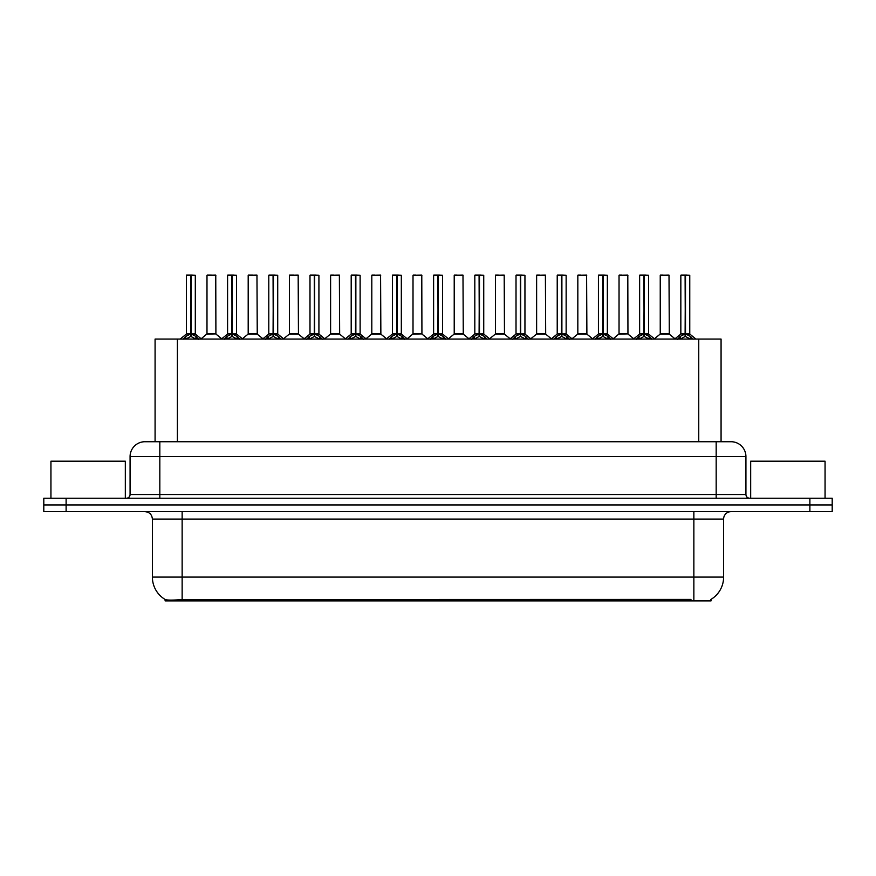<?xml version="1.0" encoding="UTF-8"?>
<svg xmlns="http://www.w3.org/2000/svg" width="876" height="876" viewBox="0 0 876 876"><rect width="100%" height="100%" fill="white"/><g stroke="black" fill="none" stroke-linecap="round" stroke-linejoin="round"><path stroke-width="1.31" d="M150.168 441.723L155.085 441.723L155.085 339.078L721.068 339.078L721.068 441.723M711.038 599.37L711.038 600.881L165.104 600.881L165.104 599.458M152.391 577.087L182.142 577.087L182.142 519.074L152.391 519.074L152.391 577.087A26.028 26.028 0 0 0 165.257 599.545C167.185 600.29 172.813 600.29 182.142 599.545L690.879 599.414M710.743 599.545A26.028 26.028 0 0 0 723.609 577.087L723.609 519.074A7.435 7.435 0 0 1 731.044 511.639M66.116 498.247L832.2 498.247L832.2 504.937L43.8 504.937L43.8 511.639L66.116 511.639L66.116 504.937L43.8 504.937L43.8 498.247L66.116 498.247L66.116 504.937L832.2 504.937L832.2 511.639L66.116 511.639M745.925 456.593L130.075 456.593A14.87 14.87 0 0 1 144.956 441.723L731.044 441.723A14.87 14.87 0 0 1 745.925 456.593L745.925 494.524C746.122 496.769 747.359 498.006 749.637 498.247M130.075 456.593L130.075 494.524A3.723 3.723 0 0 1 126.363 498.247M183.073 339.253L185.778 336.395L190.65 333.931L190.65 336.526L190.913 275.119L195.304 275.261L195.304 333.876L191.034 333.931L195.917 336.395L198.622 339.253M186.38 275.261L190.65 275.119L186.38 275.261L186.38 333.876L190.65 333.931M190.65 275.119L186.533 275.119M195.304 275.261L191.034 275.119M190.782 275.119L190.782 333.876L195.447 334.161L191.526 334.161M190.65 275.261L190.848 333.876M189.358 275.119L192.337 275.119M191.034 333.931L191.034 336.526L190.913 333.876M191.034 333.876L191.034 275.261M195.917 339.1L191.034 336.526M190.65 336.526L185.778 339.1M215.901 333.876L215.759 275.119L206.988 275.261L206.988 333.876L215.912 333.876L211.247 333.876M211.379 275.119L207.13 275.119M212.572 333.876L206.988 333.876L201.141 338.782M224.278 339.253L226.983 336.395L231.855 333.931L231.855 336.526L232.118 275.119L236.509 275.261L236.509 333.876L232.239 333.931L237.122 336.395L239.827 339.253M227.585 275.261L231.866 275.119L227.585 275.261L227.585 333.876L231.855 333.931M231.866 275.119L227.738 275.119M236.509 275.261L232.239 275.119M231.987 275.119L231.987 333.876L236.651 334.161L232.731 334.161M231.855 275.261L232.052 333.876M230.563 275.119L233.542 275.119M232.239 333.931L232.239 336.526L232.118 333.876M232.239 333.876L232.239 275.261M237.122 339.1L232.239 336.526M231.855 336.526L226.983 339.1M265.483 339.253L268.187 336.395L273.06 333.931L273.06 336.526L273.323 275.119L277.714 275.261L277.714 333.876L273.443 333.876L273.454 336.526L273.323 333.876L277.714 333.876L273.936 334.161L278.327 336.395L281.032 339.253M268.79 275.261L273.071 275.119L268.79 275.261L268.79 333.876L273.06 333.931M273.071 275.119L268.943 275.119M277.714 275.261L273.443 275.119M273.192 275.119L273.323 333.876M273.06 275.261L273.257 333.876M271.768 275.119L274.746 275.119M273.443 333.876L273.443 275.261M278.327 339.1L273.454 336.526M273.06 336.526L268.187 339.1M306.688 339.253L309.392 336.395L314.265 333.931L314.265 336.526L314.528 275.119L318.919 275.261L318.919 333.876L314.659 333.931L319.532 336.395L322.237 339.253M309.995 275.261L314.276 275.119L309.995 275.261L309.995 333.876L314.265 333.931M314.276 275.119L310.148 275.119M318.919 275.261L314.648 275.119M314.396 275.119L314.396 333.876L319.061 334.161L315.141 334.161M314.265 275.261L314.462 333.876M312.973 275.119L315.951 275.119M314.659 333.931L314.659 336.526L314.528 333.876M314.648 333.876L314.659 275.261M319.532 339.1L314.659 336.526M314.265 336.526L309.392 339.1M347.892 339.253L350.597 336.395L355.47 333.931L355.47 336.526L355.733 275.119L360.124 275.261L360.124 333.876L355.864 333.931L360.737 336.395L363.441 339.253M351.199 275.261L355.481 275.119L351.199 275.261L351.199 333.876L355.47 333.931M355.481 275.119L351.353 275.119M360.124 275.261L355.853 275.119M355.601 275.119L355.601 333.876L360.266 334.161L356.346 334.161M355.47 275.261L355.667 333.876M354.178 275.119L357.156 275.119M355.864 333.931L355.864 336.526L355.733 333.876M355.864 333.876L355.864 275.261M360.737 339.1L355.864 336.526M355.47 336.526L350.597 339.1M253.777 333.876L248.05 334.161L257.248 334.161L256.964 275.119L248.193 275.261L248.193 333.876L257.117 333.876L252.452 333.876M252.584 275.119L248.335 275.119M294.982 333.876L289.255 334.161L298.453 334.161L298.168 275.119L289.398 275.261L289.398 333.876L298.322 333.876L293.657 333.876M293.788 275.119L289.54 275.119M336.187 333.876L330.46 334.161L339.658 334.161L339.373 275.119L330.602 275.261L330.602 333.876L339.527 333.876L334.862 333.876M333.57 275.119L330.745 275.119M125.323 498.247L125.323 461.203L50.939 461.203L50.939 498.247M825.061 498.247L825.061 461.203L750.677 461.203L750.677 498.247M389.097 339.253L391.802 336.395L396.675 333.931L396.675 336.526L396.938 275.119L401.328 275.261L401.328 333.876L397.069 333.931L401.942 336.395L404.646 339.253M392.404 275.261L396.686 275.119L392.404 275.261L392.404 333.876L396.675 333.931M396.686 275.119L392.558 275.119M401.328 275.261L397.058 275.119M396.806 275.119L396.806 333.876L401.471 334.161L397.551 334.161M396.675 275.261L396.872 333.876M395.383 275.119L398.361 275.119M397.069 333.931L397.069 336.526L396.938 333.876M397.069 333.876L397.069 275.261M401.942 339.1L397.069 336.526M396.675 336.526L391.802 339.1M430.302 339.253L433.007 336.395L437.88 333.931L437.88 336.526L438.142 275.119L442.533 275.261L442.533 333.876L438.274 333.931L443.147 336.395L445.851 339.253M433.609 275.261L437.89 275.119L433.609 275.261L433.609 333.876L437.88 333.931M437.89 275.119L433.762 275.119M442.533 275.261L438.263 275.119M438.011 275.119L438.011 333.876L442.676 334.161L438.756 334.161M437.88 275.261L438.077 333.876M436.587 275.119L439.566 275.119M438.274 333.931L438.274 336.526L438.142 333.876M438.274 333.876L438.274 275.261M443.147 339.1L438.274 336.526M437.88 336.526L433.007 339.1M471.507 339.253L474.212 336.395L479.084 333.931L479.084 336.526L479.347 275.119L483.738 275.261L483.738 333.876L479.479 333.931L484.351 336.395L487.056 339.253M474.814 275.261L479.095 275.119L474.814 275.261L474.814 333.876L479.084 333.931M479.095 275.119L474.967 275.119M483.738 275.261L479.468 275.119M479.216 275.119L479.216 333.876L483.88 334.161L479.96 334.161M479.084 275.261L479.281 333.876M477.792 275.119L480.771 275.119M479.479 333.931L479.479 336.526L479.347 333.876M479.479 333.876L479.479 275.261M484.351 339.1L479.479 336.526M479.084 336.526L474.212 339.1M377.392 333.876L371.665 334.161L380.863 334.161L380.578 275.119L371.807 275.261L371.807 333.876L380.731 333.876L376.078 333.876M374.775 275.119L371.95 275.119M421.925 333.876L421.783 275.119L413.012 275.261L413.012 333.876L421.936 333.876L417.283 333.876M415.98 275.119L413.154 275.119M418.597 333.876L413.012 333.876L407.176 338.782M459.801 333.876L454.075 334.161L463.273 334.161L462.988 275.119L454.217 275.261L454.217 333.876L463.141 333.876L458.487 333.876M457.184 275.119L454.359 275.119M512.712 339.253L515.416 336.395L520.289 333.931L520.289 336.526L520.552 275.119L524.943 275.261L524.943 333.876L520.683 333.931L525.556 336.395L528.261 339.253M516.019 275.261L520.3 275.119L516.019 275.261L516.019 333.876L520.289 333.931M520.3 275.119L516.172 275.119M524.943 275.261L520.673 275.119M520.421 275.119L520.421 333.876L525.085 334.161L521.165 334.161M520.289 275.261L520.486 333.876M518.997 275.119L521.976 275.119M520.683 333.931L520.683 336.526L520.552 333.876M520.683 333.876L520.683 275.261M525.556 339.1L520.683 336.526M520.289 336.526L515.416 339.1M553.917 339.253L556.621 336.395L561.494 333.931L561.494 336.526L561.757 275.119L566.148 275.261L566.148 333.876L561.888 333.931L566.761 336.395L569.466 339.253M557.224 275.261L561.505 275.119L557.224 275.261L557.224 333.876L561.494 333.931M561.505 275.119L557.377 275.119M566.148 275.261L561.877 275.119M561.625 275.119L561.625 333.876L566.29 334.161L562.37 334.161M561.494 275.261L561.691 333.876M560.202 275.119L563.18 275.119M561.888 333.931L561.888 336.526L561.757 333.876M561.888 333.876L561.888 275.261M566.761 339.1L561.888 336.526M561.494 336.526L556.621 339.1M595.122 339.253L597.826 336.395L602.699 333.931L602.699 336.526L602.962 275.119L607.353 275.261L607.353 333.876L603.093 333.931L607.966 336.395L610.671 339.253M598.428 275.261L602.71 275.119L598.428 275.261L598.428 333.876L602.699 333.931M602.71 275.119L598.582 275.119M607.353 275.261L603.082 275.119M602.83 275.119L602.83 333.876L607.495 334.161L603.575 334.161M602.699 275.261L602.896 333.876M601.407 275.119L604.385 275.119M603.093 333.931L603.093 336.526L602.962 333.876M603.093 333.876L603.093 275.261M607.966 339.1L603.093 336.526M602.699 336.526L597.826 339.1M636.326 339.253L639.031 336.395L643.904 333.931L643.904 336.526L644.167 275.119L648.558 275.261L648.558 333.876L644.298 333.931L649.171 336.395L651.875 339.253M639.633 275.261L643.915 275.119L639.633 275.261L639.633 333.876L643.904 333.931M643.915 275.119L639.787 275.119M648.558 275.261L644.287 275.119M644.035 275.119L644.035 333.876L648.7 334.161L644.78 334.161M643.904 275.261L644.101 333.876M642.612 275.119L645.59 275.119M644.298 333.931L644.298 336.526L644.167 333.876M644.298 333.876L644.298 275.261M649.171 339.1L644.298 336.526M643.904 336.526L639.031 339.1M677.531 339.253L680.236 336.395L685.109 333.931L685.109 336.526L685.371 275.119L689.762 275.261L689.762 333.876L685.503 333.931L690.376 336.395L693.08 339.253M680.838 275.261L685.12 275.119L680.838 275.261L680.838 333.876L685.109 333.931M685.12 275.119L680.991 275.119M689.762 275.261L685.492 275.119M685.24 275.119L685.24 333.876L689.905 334.161L685.985 334.161M685.109 275.261L685.306 333.876M683.817 275.119L686.795 275.119M685.503 333.931L685.503 336.526L685.371 333.876M685.503 333.876L685.503 275.261M690.376 339.1L685.503 336.526M685.109 336.526L680.236 339.1M501.006 333.876L495.279 334.161L504.477 334.161L504.193 275.119L495.422 275.261L495.422 333.876L504.346 333.876L499.692 333.876M498.389 275.119L495.564 275.119M542.211 333.876L536.484 334.161L545.682 334.161L545.398 275.119L536.627 275.261L536.627 333.876L545.551 333.876L540.897 333.876M539.594 275.119L536.769 275.119M583.416 333.876L577.689 334.161L586.887 334.161L586.602 275.119L577.832 275.261L577.832 333.876L586.756 333.876L582.102 333.876M580.81 275.119L577.974 275.119M627.95 333.876L627.807 275.119L619.036 275.261L619.036 333.876L627.961 333.876L623.307 333.876M622.015 275.119L619.179 275.119M624.621 333.876L619.036 333.876L613.2 338.782M665.826 333.876L660.099 334.161L669.297 334.161L669.012 275.119L660.241 275.261L660.241 333.876L669.165 333.876L664.512 333.876M663.22 275.119L660.384 275.119M690.956 600.881L690.956 599.414M185.186 600.881L185.186 599.414M177.39 441.723L177.39 339.078M698.752 441.723L698.752 339.078M693.858 511.639L693.858 519.074L182.142 519.074L182.142 511.639M723.609 519.074L693.858 519.074L693.858 577.087L723.609 577.087M693.858 599.545L693.858 577.087L182.142 577.087L182.142 599.545M809.884 511.639L809.884 498.247M159.826 498.247L159.826 441.723M130.075 494.524L745.925 494.524M716.174 441.723L716.174 498.247M190.158 334.161L186.38 333.876L190.65 333.876M184.989 337.074L184.989 339.078M185.778 336.395L185.778 339.078M195.917 336.395L195.917 339.078M196.695 337.074L196.695 339.078M215.912 333.876L206.845 334.161M215.912 275.261L206.988 275.261M231.363 334.161L227.585 333.876L231.855 333.876M226.194 337.074L226.194 339.078M226.983 336.395L226.983 339.078M237.122 336.395L237.122 339.078M237.9 337.074L237.9 339.078M272.567 334.161L268.79 333.876L273.06 333.876M267.399 337.074L267.399 339.078M268.187 336.395L268.187 339.078M278.327 336.395L278.327 339.078M279.105 337.074L279.105 339.078M313.772 334.161L309.995 333.876L314.265 333.876M308.604 337.074L308.604 339.078M309.392 336.395L309.392 339.078M319.532 336.395L319.532 339.078M320.309 337.074L320.309 339.078M354.977 334.161L351.199 333.876L355.47 333.876M349.809 337.074L349.809 339.078M350.597 336.395L350.597 339.078M360.737 336.395L360.737 339.078M361.514 337.074L361.514 339.078M257.117 275.261L248.193 275.261M298.322 275.261L289.398 275.261M339.527 275.261L330.602 275.261M396.182 334.161L392.404 333.876L396.675 333.876M391.014 337.074L391.014 339.078M391.802 336.395L391.802 339.078M401.942 336.395L401.942 339.078M402.719 337.074L402.719 339.078M437.387 334.161L433.609 333.876L437.88 333.876M432.218 337.074L432.218 339.078M433.007 336.395L433.007 339.078M443.147 336.395L443.147 339.078M443.924 337.074L443.924 339.078M478.592 334.161L474.814 333.876L479.084 333.876M473.434 337.074L473.434 339.078M474.212 336.395L474.212 339.078M484.351 336.395L484.351 339.078M485.129 337.074L485.129 339.078M380.731 275.261L371.807 275.261M421.936 333.876L412.87 334.161M421.936 275.261L413.012 275.261M463.141 275.261L454.217 275.261M519.796 334.161L516.019 333.876L520.289 333.876M514.639 337.074L514.639 339.078M515.416 336.395L515.416 339.078M525.556 336.395L525.556 339.078M526.334 337.074L526.334 339.078M561.001 334.161L557.224 333.876L561.494 333.876M555.844 337.074L555.844 339.078M556.621 336.395L556.621 339.078M566.761 336.395L566.761 339.078M567.538 337.074L567.538 339.078M602.206 334.161L598.439 333.876L602.699 333.876M597.049 337.074L597.049 339.078M597.826 336.395L597.826 339.078M607.966 336.395L607.966 339.078M608.743 337.074L608.743 339.078M643.411 334.161L639.644 333.876L643.904 333.876M638.254 337.074L638.254 339.078M639.031 336.395L639.031 339.078M649.171 336.395L649.171 339.078M649.948 337.074L649.948 339.078M684.616 334.161L680.849 333.876L685.109 333.876M679.458 337.074L679.458 339.078M680.236 336.395L680.236 339.078M690.376 336.395L690.376 339.078M691.153 337.074L691.153 339.078M504.346 275.261L495.422 275.261M545.551 275.261L536.627 275.261M586.756 275.261L577.832 275.261M627.961 333.876L618.894 334.161M627.961 275.261L619.036 275.261M669.165 275.261L660.241 275.261M152.391 519.074C151.953 514.551 149.468 512.077 144.956 511.639M186.249 334.161L180.182 339.078M195.447 334.161L201.513 339.078M216.043 334.161L221.748 338.782M227.453 334.161L221.387 339.078M236.651 334.161L242.718 339.078M268.658 334.161L262.592 339.078M277.856 334.161L283.923 339.078M309.863 334.161L303.797 339.078M319.061 334.161L325.127 339.078M351.068 334.161L345.002 339.078M360.266 334.161L366.332 339.078M248.05 334.161L242.345 338.782M257.248 334.161L262.953 338.782M289.255 334.161L283.55 338.782M298.453 334.161L304.158 338.782M330.46 334.161L324.755 338.782M339.658 334.161L345.363 338.782M392.273 334.161L386.207 339.078M401.471 334.161L407.537 339.078M433.478 334.161L427.411 339.078M442.676 334.161L448.742 339.078M474.683 334.161L468.616 339.078M483.88 334.161L489.947 339.078M371.665 334.161L365.971 338.782M380.863 334.161L386.568 338.782M422.068 334.161L427.773 338.782M454.075 334.161L448.381 338.782M463.273 334.161L468.978 338.782M515.887 334.161L509.821 339.078M525.085 334.161L531.152 339.078M557.092 334.161L551.026 339.078M566.29 334.161L572.356 339.078M598.297 334.161L592.231 339.078M607.495 334.161L613.561 339.078M639.502 334.161L633.436 339.078M648.7 334.161L654.766 339.078M680.707 334.161L674.64 339.078M689.905 334.161L695.971 339.078M495.279 334.161L489.585 338.782M504.477 334.161L510.182 338.782M536.484 334.161L530.79 338.782M545.682 334.161L551.387 338.782M577.689 334.161L571.995 338.782M586.887 334.161L592.592 338.782M628.092 334.161L633.797 338.782M660.099 334.161L654.405 338.782M669.297 334.161L675.002 338.782"/></g></svg>
